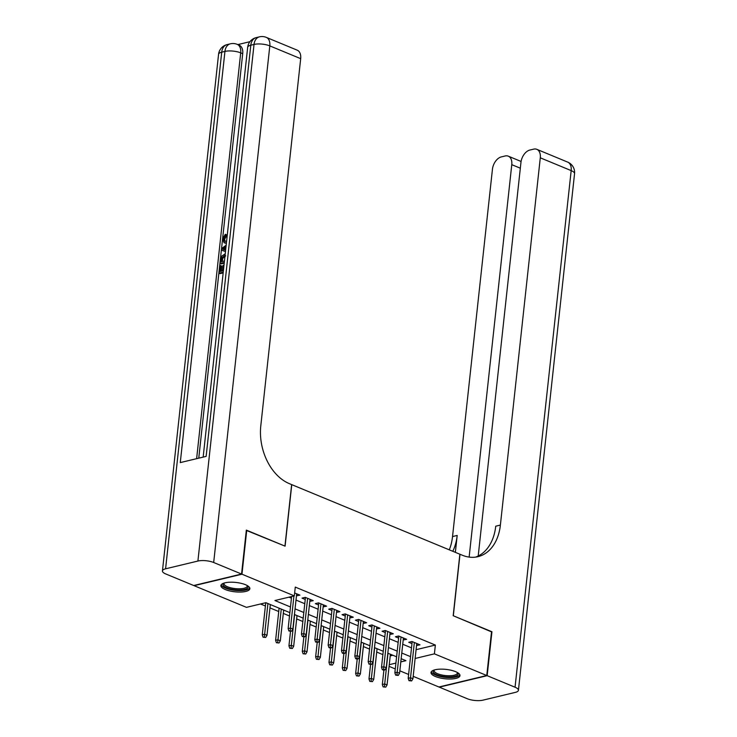 <?xml version="1.0" encoding="UTF-8"?>
<svg xmlns="http://www.w3.org/2000/svg" width="737" height="737" viewBox="0 0 737 737"><rect width="100%" height="100%" fill="white"/><g stroke="black" fill="none" stroke-linecap="round" stroke-linejoin="round"><path stroke-width="1.11" d="M245.467 584.708A14.565 4.708 6.2 0 1 249.861 588.697A14.565 4.708 6.2 0 1 240.796 592.041A14.565 4.708 6.2 0 1 225.292 589.545A14.565 4.708 6.2 0 1 220.897 585.556A14.565 4.708 6.2 0 1 229.962 582.212A14.565 4.708 6.2 0 1 245.467 584.708M455.586 671.656A14.565 4.708 6.2 0 1 459.98 675.654A14.565 4.708 6.2 0 1 450.915 678.998A14.565 4.708 6.2 0 1 435.41 676.502A14.565 4.708 6.2 0 1 431.016 672.503A14.565 4.708 6.2 0 1 440.081 669.159A14.565 4.708 6.2 0 1 455.586 671.656M246.305 530.382L285.09 546.154L291.769 484.651L459.86 554.215L453.181 615.717L491.542 631.591L486.77 675.516L438.911 686.995L413.19 676.345M408.611 674.456L399.841 670.827M395.272 668.938L389.081 666.368M260.52 603.99L265.394 606.007M269.963 607.896L278.733 611.526M283.303 613.414L289.503 615.985M296.642 618.942L302.843 621.503M309.991 624.46L316.182 627.021M323.331 629.978L329.522 632.539M336.671 635.497L342.862 638.067M350.011 641.024L356.211 643.585M363.35 646.542L369.55 649.104M376.69 652.061L382.89 654.631M289.862 612.631L265.873 602.7L246.471 607.352L194.107 585.685L241.966 574.206L294.321 595.883L274.929 600.535L290.479 606.966M296.467 595.828L299.913 595.137L294.643 592.963M309.807 601.346L313.253 600.664L305.247 597.348L302.013 598.122L305.238 599.457M323.147 606.873L326.592 606.183L318.587 602.866L315.353 603.64L318.577 604.976M336.487 612.392L339.932 611.701L331.926 608.394L328.693 609.167L331.917 610.503M349.835 617.91L353.272 617.219L345.266 613.912L342.032 614.686L345.257 616.021M363.175 623.428L366.611 622.747L358.615 619.43L355.381 620.204L358.597 621.54M376.515 628.956L379.96 628.265L371.955 624.948L368.721 625.731L371.945 627.058M389.855 634.474L393.3 633.783L385.294 630.476L382.061 631.25L385.285 632.586M403.194 639.992L406.64 639.311L398.634 635.994L395.401 636.768L398.625 638.104M390.214 655.884L392.858 655.257M416.083 649.684L435.355 645.059L295.279 587.094L294.321 595.883M288.968 597.163L291.437 598.186M296.007 600.075L304.777 603.704M309.347 605.593L318.117 609.223M322.686 611.12L331.457 614.75M336.026 616.639L344.796 620.268M349.366 622.157L358.136 625.787M362.715 627.675L371.485 631.305M376.054 633.203L384.825 636.832M389.394 638.721L398.164 642.351M402.734 644.239L411.504 647.869M416.534 645.52L419.979 644.829L411.974 641.512L408.74 642.286L411.965 643.622M246.738 530.281L241.966 574.206M435.355 645.059L434.406 653.848L486.77 675.516M415.124 658.473L434.406 653.848M295.049 608.863L303.819 612.493M308.388 614.382L317.159 618.011M321.737 619.9L330.508 623.53M335.077 625.427L343.847 629.057M348.417 630.946L357.187 634.575M361.756 636.464L370.527 640.094M375.096 641.982L383.866 645.612M388.436 647.51L397.206 651.139M401.776 653.028L410.546 656.658M400.817 661.9L405.949 660.674L401.168 658.694M396.589 656.796L387.819 653.166M383.249 651.278L374.479 647.648M369.91 645.759L361.139 642.13M356.57 640.232L347.8 636.611M343.23 634.714L334.46 631.084M329.89 629.195L321.12 625.566M316.551 623.677L307.78 620.047M303.211 618.15L294.441 614.52M389.265 664.673L395.907 663.079M416.967 643.576L416.746 645.603M403.627 638.058L403.406 640.084M390.288 632.539L390.066 634.557M376.939 627.021L376.727 629.039M363.599 621.494L363.378 623.52M350.259 615.975L350.038 618.002M336.92 610.457L336.698 612.475M323.58 604.93L323.359 606.956M310.24 599.411L310.019 601.438M296.9 593.893L296.679 595.911M412.186 641.605L408.197 678.307L410.527 677.754L414.351 642.498M410.288 680.38L408.998 680.693L411.624 680.933L410.288 680.38L410.527 677.754L412.923 678.749L416.755 643.493M408.197 678.307L408.998 680.693M411.624 680.933L412.923 678.749M383.129 686.893L385.764 687.133L383.129 686.893L382.328 684.516L384.659 683.954L387.063 684.949L390.398 654.235M384.428 686.58L387.994 653.24M382.328 684.516L383.894 670.145M387.063 684.949L385.764 687.133M457.705 672.715A12.612 4.072 6.2 0 1 454.665 676.4A12.612 4.072 6.2 0 1 442.596 676.354A12.612 4.072 6.2 0 1 433.872 670.126M434.342 669.97A11.672 3.777 -173.8 0 0 434.139 670.532A11.672 3.777 -173.8 0 0 442.919 675.203A11.672 3.777 -173.8 0 0 457.355 673.056A11.672 3.777 -173.8 0 0 457.281 672.466M431.311 671.729A14.473 4.68 -173.8 0 0 442.136 676.898A14.473 4.68 -173.8 0 0 459.851 674.825M247.586 585.758A12.612 4.072 6.2 0 1 244.546 589.443A12.612 4.072 6.2 0 1 232.477 589.397A12.612 4.072 6.2 0 1 223.753 583.17M224.223 583.022A11.672 3.777 -173.8 0 0 224.02 583.584A11.672 3.777 -173.8 0 0 232.8 588.246A11.672 3.777 -173.8 0 0 247.236 586.099A11.672 3.777 -173.8 0 0 247.162 585.51M221.201 584.773A14.473 4.68 -173.8 0 0 232.026 589.941A14.473 4.68 -173.8 0 0 249.732 587.868M491.505 631.858L453.319 615.773L459.999 554.27L462.265 555.21A46.698 32.787 76.5 0 0 477.926 556.684A46.698 32.787 76.5 0 0 500.386 525.076L540.285 157.819A11.202 7.112 -67.5 0 0 536.812 149.325A11.202 7.112 -67.5 0 0 533.671 149.141L529.857 150.053A11.202 7.112 -67.5 0 0 520.948 162.462L478.202 556.011M487.166 675.682L439.316 687.16L467.194 698.694A11.202 3.621 -173.8 0 0 482.965 700.15L515.292 692.393A11.202 3.621 -173.8 0 0 518.433 690.293A11.202 3.621 -173.8 0 0 515.052 687.225L487.166 675.682L491.938 631.756M469.137 557.098L511.773 164.664A11.202 7.112 -67.5 0 0 508.3 156.17A11.202 7.112 -67.5 0 0 505.158 155.977L501.344 156.898A11.202 7.112 -67.5 0 0 492.436 169.298L452.536 536.554A46.698 32.787 76.5 0 1 449.284 549.83M452.785 551.285A46.698 32.787 76.5 0 0 457.198 535.44L455.355 552.345M475.568 557.126A46.698 32.787 76.5 0 0 495.734 526.2L500.386 525.076M226.37 243.376L224.103 242.759L222.629 238.899L225.329 234.292L226.397 234.735L226.471 236.172L224.592 239.203L225.089 241.423M225.485 251.547L221.505 250.184L221.69 248.507L226.167 245.2M223.164 272.902L220.068 273.639L219 273.197L219.81 265.762L221.773 265.993L221.201 271.225M249.926 41.696L237.793 44.607M266.324 37.394A11.202 11.202 0 0 0 259.433 36.85A11.202 7.867 -103.5 0 0 254.035 44.432A11.202 3.621 6.2 0 1 269.806 45.887A11.202 7.112 -67.5 0 0 266.324 37.394L297.214 50.171A11.202 7.112 112.5 0 1 300.687 58.665L269.806 45.887L213.684 562.506A11.202 3.621 -173.8 0 0 197.912 561.05L254.035 44.432L250.801 45.215L206.139 456.396L180.27 462.596L224.942 51.415A11.202 3.621 6.2 0 1 240.704 52.861A11.202 7.112 -67.5 0 0 237.231 44.367L239.23 45.197A11.202 7.112 112.5 0 1 242.703 53.69L240.704 52.861L196.622 458.681M198.769 458.165L242.703 53.69M224.223 263.164L221.128 263.91L220.059 263.468L221.487 256.31L225.236 253.814M213.684 562.506L241.561 574.04L246.333 530.115L284.952 546.099L291.64 484.596L289.374 483.656A46.698 32.787 -103.5 0 1 260.787 425.922L300.687 58.665M197.912 561.05L165.585 568.807A11.202 3.621 -173.8 0 0 162.444 570.908A11.202 3.621 -173.8 0 0 165.825 573.985L193.711 585.519L241.561 574.04M220.704 265.55L220.059 271.502L222.445 270.93L223.053 265.384L223.947 265.173L223.403 270.7M223.237 272.183L219 273.197M224.297 262.455L220.059 263.468M225.071 255.306L221.699 257.849L221.118 261.764L224.463 260.962M225.725 255.831L222.767 258.291L222.261 261.497M221.699 257.849L222.767 258.291M221.349 259.627L222.417 260.069M225.494 251.455L221.505 250.184M226.01 246.646L222.491 249.124L225.651 250.009M224.619 249.815L223.845 249.502M225.872 247.936L223.56 249.567M225.329 234.292L225.402 235.729L223.523 238.76L224.481 241.294L226.6 241.211M223.523 238.76L224.592 239.203M225.402 235.729L226.471 236.172M226.029 242.814L224.103 242.759M398.846 636.077L394.857 672.789L397.188 672.227L401.011 636.98M396.948 674.862L395.658 675.166L398.284 675.414L396.948 674.862L397.188 672.227L399.583 673.222L403.415 637.975M394.857 672.789L395.658 675.166M398.284 675.414L399.583 673.222M385.506 630.559L381.517 667.271L383.839 666.709L387.671 631.462M383.608 669.334L382.319 669.647L383.655 670.2L384.944 669.887L383.608 669.334L383.839 666.709L386.243 667.704L390.076 632.447M381.517 667.271L382.319 669.647M384.944 669.887L386.243 667.704M372.157 625.04L368.178 661.743L370.499 661.19L374.332 625.934M370.269 663.816L368.979 664.129L371.605 664.369L370.269 663.816L370.499 661.19L372.904 662.185L376.736 626.929M368.178 661.743L368.979 664.129M371.605 664.369L372.904 662.185M358.818 619.522L354.829 656.225L357.159 655.672L360.992 620.416M356.929 658.298L355.639 658.611L356.966 659.164L358.265 658.85L356.929 658.298L357.159 655.672L359.564 656.658L363.387 621.411M354.829 656.225L355.639 658.611M358.265 658.85L359.564 656.658M369.79 681.375L372.425 681.614L369.79 681.375L368.988 678.989L371.319 678.436L373.723 679.431L377.058 648.717M371.089 681.062L374.654 647.722M368.988 678.989L370.554 664.627M373.723 679.431L372.425 681.614M356.45 675.847L359.076 676.096L356.45 675.847L355.649 673.471L357.979 672.909L360.375 673.904L363.719 643.189M357.749 675.543L361.314 642.203M355.649 673.471L357.205 659.099M360.375 673.904L359.076 676.096M343.11 670.329L345.736 670.569L343.11 670.329L342.309 667.952L344.64 667.39L347.035 668.385L350.37 637.671M344.4 670.016L347.975 636.676M342.309 667.952L343.866 653.581M347.035 668.385L345.736 670.569M329.771 664.811L332.396 665.05L329.771 664.811L328.969 662.425L331.291 661.872L333.695 662.867L337.03 632.153M331.06 664.498L334.635 631.158M328.969 662.425L330.526 648.063M333.695 662.867L332.396 665.05M345.478 613.995L341.489 650.707L343.82 650.145L347.652 614.898M343.589 652.779L342.29 653.083L343.626 653.636L344.925 653.332L343.589 652.779L343.82 650.145L346.224 651.139L350.047 615.892M341.489 650.707L342.29 653.083M344.925 653.332L346.224 651.139M316.431 659.293L319.057 659.532L316.431 659.293L315.629 656.907L317.951 656.354L320.355 657.34L323.69 626.634M317.721 658.979L321.295 625.639M315.629 656.907L317.186 642.535M320.355 657.34L319.057 659.532M332.138 608.476L328.149 645.188L330.48 644.626L334.312 609.37M330.25 647.252L328.951 647.565L330.287 648.118L331.586 647.805L330.25 647.252L330.48 644.626L332.884 645.621L336.708 610.365M328.149 645.188L328.951 647.565M331.586 647.805L332.884 645.621M303.091 653.765L305.717 654.014L303.091 653.765L302.29 651.388L304.611 650.826L307.016 651.821L310.351 621.107M304.381 653.461L307.946 620.112M302.29 651.388L303.847 637.017M307.016 651.821L305.717 654.014M318.799 602.958L314.81 639.661L317.14 639.108L320.964 603.852M316.91 641.734L315.611 642.047L318.237 642.286L316.91 641.734L317.14 639.108L319.536 640.103L323.368 604.847M314.81 639.661L315.611 642.047M318.237 642.286L319.536 640.103M289.752 648.247L292.377 648.486L289.752 648.247L288.941 645.87L291.272 645.308L293.676 646.303L297.011 615.588M291.041 647.934L294.607 614.594M288.941 645.87L290.507 631.498M293.676 646.303L292.377 648.486M305.459 597.431L301.47 634.142L303.801 633.58L307.624 598.333M303.561 636.215L302.271 636.519L304.897 636.768L303.561 636.215L303.801 633.58L306.196 634.575L310.028 599.328M301.47 634.142L302.271 636.519M304.897 636.768L306.196 634.575M276.403 642.728L279.037 642.968L276.403 642.728L275.601 640.342L277.932 639.79L280.336 640.785L283.671 610.07M277.702 642.415L281.267 609.075M275.601 640.342L279.102 608.172M280.336 640.785L279.037 642.968M291.612 596.528L288.13 628.624L290.461 628.062L293.943 595.975M290.221 630.688L288.932 631.001L291.557 631.24L290.221 630.688L290.461 628.062L292.856 629.057L296.689 593.801M288.13 628.624L288.932 631.001M291.557 631.24L292.856 629.057M263.063 637.201L265.698 637.45L263.063 637.201L262.261 634.824L264.592 634.262L266.997 635.257L270.332 604.543M264.362 636.897L267.927 603.557M262.261 634.824L265.753 602.728M266.997 635.257L265.698 637.45M457.198 535.44L452.536 536.554M515.052 687.225L571.175 170.606L540.285 157.819M520.331 168.202L511.773 164.664M571.175 170.606A11.202 3.621 6.2 0 1 574.556 173.674A11.202 11.202 0 0 0 567.693 162.112A11.202 7.112 112.5 0 1 571.175 170.606M237.231 44.367A11.202 11.202 0 0 0 230.331 43.824A11.202 7.867 -103.5 0 0 224.942 51.415L221.708 52.189L165.585 568.807M218.567 54.289A11.202 3.621 6.2 0 1 221.708 52.189A11.202 7.867 76.5 0 1 227.097 44.607A11.202 11.202 0 0 0 218.567 54.289L162.444 570.908M247.669 47.315A11.202 3.621 6.2 0 1 250.801 45.215A11.202 7.867 76.5 0 1 256.2 37.624A11.202 11.202 0 0 0 247.669 47.315L203.154 457.115M224.112 247.982L225.181 248.424M521.096 161.467L508.3 156.17M518.433 690.293L574.556 173.674M567.693 162.112L536.812 149.325M230.331 43.824L227.097 44.607M259.433 36.85L256.2 37.624"/></g></svg>
